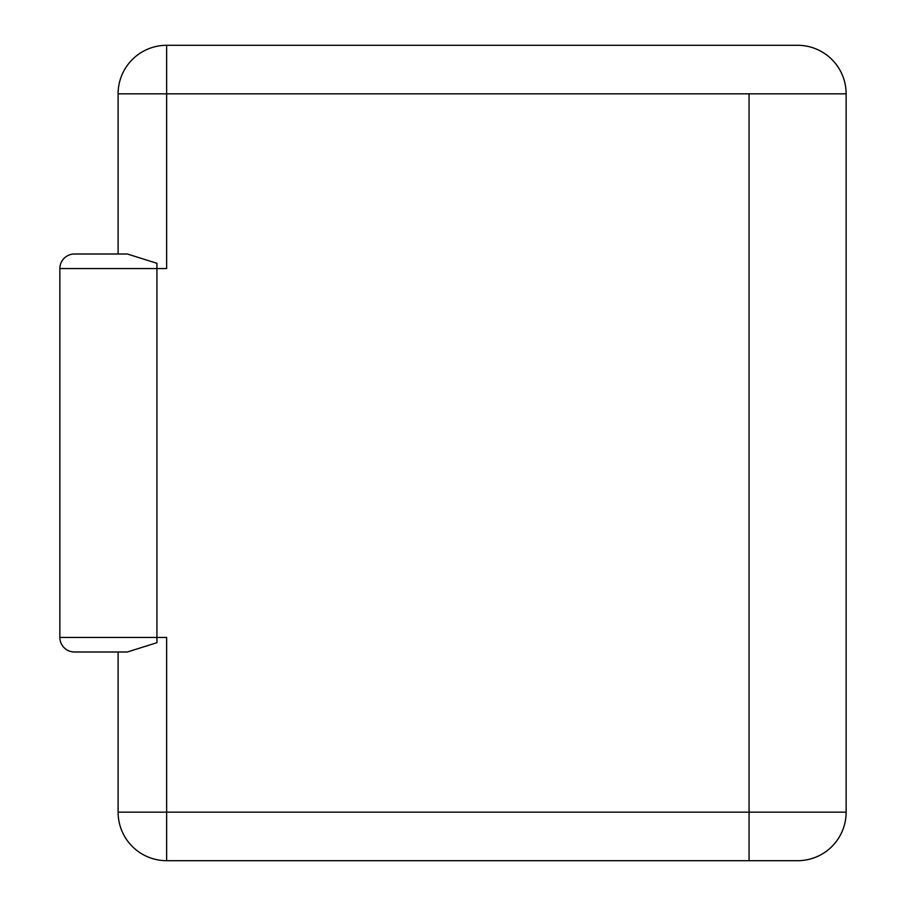 <?xml version="1.0" encoding="UTF-8"?>
<svg xmlns="http://www.w3.org/2000/svg" width="906" height="906" viewBox="0 0 906 906"><rect width="100%" height="100%" fill="white"/><g stroke="black" fill="none" stroke-linecap="round" stroke-linejoin="round"><path stroke-width="1.36" d="M118.108 651.992L118.108 812.161L166.636 812.161L118.108 812.161A48.539 48.539 0 0 0 166.636 860.7L166.636 812.161L749.069 812.161L166.636 812.161L166.636 637.439L156.931 637.439L166.636 637.439L166.636 860.7A48.539 48.539 0 0 1 118.108 812.161L118.108 651.992L127.338 651.992L156.931 642.694L156.931 637.439L59.864 637.439A14.564 14.564 0 0 0 74.417 651.992L127.338 651.992L74.417 651.992A14.564 14.564 0 0 1 59.864 637.439L59.864 268.561A14.564 14.564 0 0 1 74.417 254.008A14.564 14.564 0 0 0 59.864 268.561L156.931 268.561L156.931 263.306L127.338 254.008L74.417 254.008L127.338 254.008L118.108 254.008L118.108 93.839A48.539 48.539 0 0 1 166.636 45.3L166.636 268.561L156.931 268.561L166.636 268.561L166.636 93.839L749.069 93.839L166.636 93.839L166.636 45.3A48.539 48.539 0 0 0 118.108 93.839L166.636 93.839L118.108 93.839L118.108 254.008M127.338 254.008L156.931 263.306L156.931 642.694L127.338 651.992M749.069 812.161L749.069 93.839L846.136 93.839A48.539 48.539 0 0 0 797.608 45.3A48.539 48.539 0 0 1 846.136 93.839L749.069 93.839L749.069 860.7L749.069 812.161L846.136 812.161A48.539 48.539 0 0 1 797.608 860.7A48.539 48.539 0 0 0 846.136 812.161L749.069 812.161M156.931 268.561L59.864 268.561L59.864 637.439L156.931 637.439L156.931 268.561M166.636 860.7L797.608 860.7L166.636 860.7M797.608 45.3L166.636 45.3L797.608 45.3M846.136 812.161L846.136 93.839L846.136 812.161"/></g></svg>
